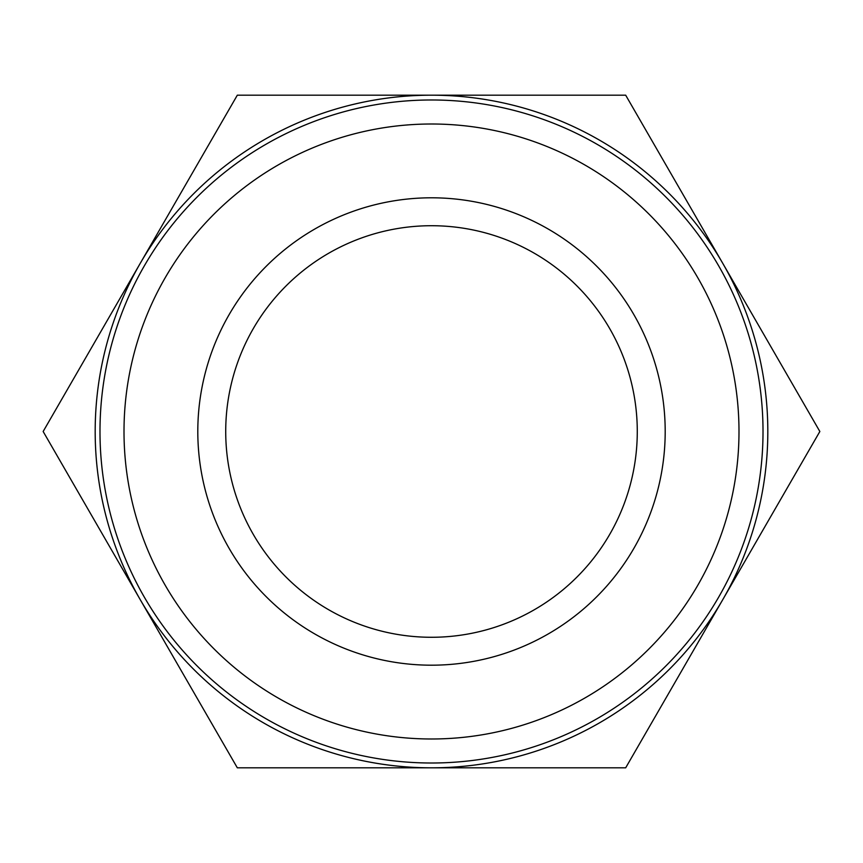 <?xml version="1.0" encoding="UTF-8"?>
<svg xmlns="http://www.w3.org/2000/svg" width="863" height="863" viewBox="0 0 863 863"><rect width="100%" height="100%" fill="white"/><g stroke="black" fill="none" stroke-linecap="round" stroke-linejoin="round"><path stroke-width="1.29" d="M140.238 263.344L43.15 431.5L237.325 767.822L625.675 767.822L819.85 431.5L722.763 263.344A336.322 336.322 0 0 0 431.5 95.178L625.675 95.178L722.763 263.344A336.322 336.322 0 0 1 431.5 767.822A336.322 336.322 0 0 1 140.238 263.344L237.325 95.178L431.5 95.178A336.322 336.322 0 0 0 140.238 263.344M431.5 124.002A307.498 307.498 0 0 1 697.8 585.243A307.498 307.498 0 0 1 165.2 585.243A307.498 307.498 0 0 1 431.5 124.002M431.5 197.8A233.7 233.7 0 0 1 633.884 548.35A233.7 233.7 0 0 1 229.116 548.35A233.7 233.7 0 0 1 431.5 197.8M431.5 99.979A331.521 331.521 0 0 1 718.599 597.261A331.521 331.521 0 0 1 144.401 597.261A331.521 331.521 0 0 1 431.5 99.979M431.5 225.718A205.782 205.782 0 0 1 609.71 534.391A205.782 205.782 0 0 1 253.291 534.391A205.782 205.782 0 0 1 431.5 225.718"/></g></svg>
